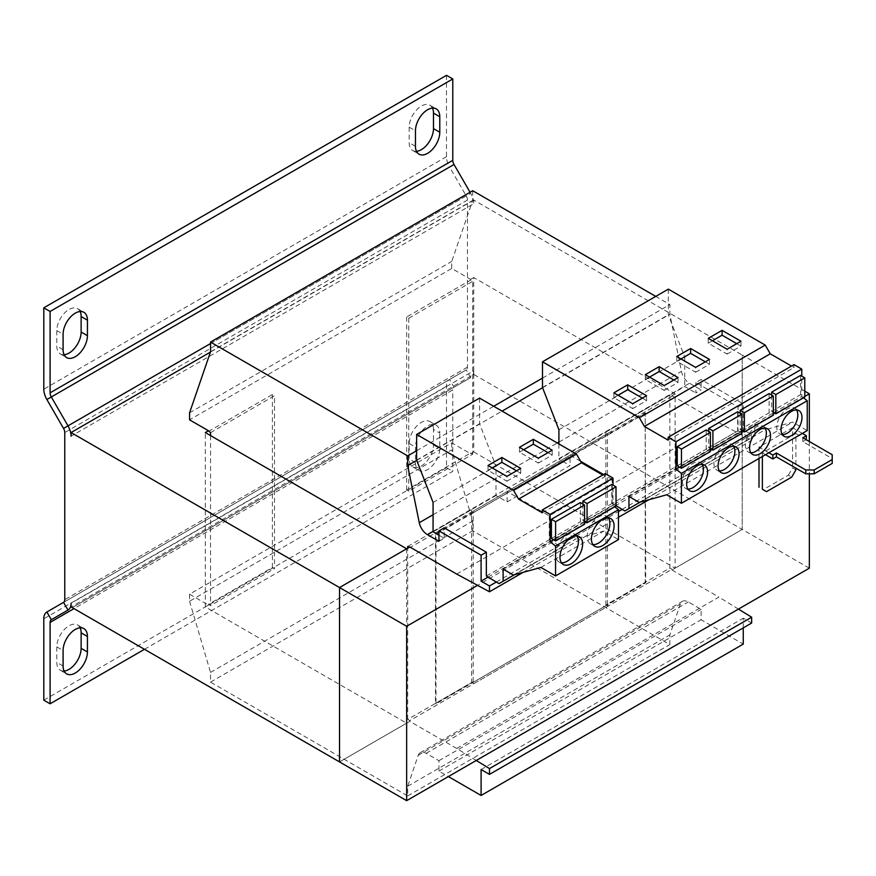 <?xml version="1.0" encoding="UTF-8"?>
<svg xmlns="http://www.w3.org/2000/svg" width="876" height="876" viewBox="0 0 876 876"><rect width="100%" height="100%" fill="white"/><g stroke="black" fill="none" stroke-linecap="round" stroke-linejoin="round"><path stroke-width="0.66" stroke-dasharray="4.38 3.29" d="M608.382 517.847A16.02 9.253 120 0 0 606.564 516.15A16.02 9.253 120 0 0 598.549 516.95A16.02 9.253 120 0 0 588.092 531.064A16.02 9.253 120 0 0 590.544 543.897A16.02 9.253 120 0 0 592.921 544.62M576.912 536.013A16.02 9.253 120 0 0 575.094 534.316A16.02 9.253 120 0 0 567.09 535.116A16.02 9.253 120 0 0 556.621 549.23A16.02 9.253 120 0 0 559.085 562.063A16.02 9.253 120 0 0 561.461 562.786M733.606 446.267A14.826 8.563 120 0 0 731.81 444.526A14.826 8.563 120 0 0 724.386 445.26A14.826 8.563 120 0 0 714.707 458.334A14.826 8.563 120 0 0 716.973 470.215A14.826 8.563 120 0 0 719.371 470.905M702.136 464.422A14.826 8.563 120 0 0 700.351 462.692A14.826 8.563 120 0 0 692.927 463.426A14.826 8.563 120 0 0 683.247 476.5A14.826 8.563 120 0 0 685.514 488.381A14.826 8.563 120 0 0 687.912 489.06M765.066 428.101A14.826 8.563 120 0 0 763.27 426.36A14.826 8.563 120 0 0 755.857 427.094A14.826 8.563 120 0 0 746.166 440.168A14.826 8.563 120 0 0 748.433 452.049A14.826 8.563 120 0 0 750.841 452.739M796.525 409.935A14.826 8.563 120 0 0 794.729 408.205A14.826 8.563 120 0 0 787.316 408.939A14.826 8.563 120 0 0 777.625 422.002A14.826 8.563 120 0 0 779.892 433.894A14.826 8.563 120 0 0 782.301 434.573M679.415 467.116L710.392 449.224M710.874 448.95L741.852 431.069M737.658 411.764L737.658 430.992L741.852 433.412M708.717 431.375L708.717 447.702L737.658 430.992M706.198 429.93L706.198 449.158L710.392 451.578M677.257 465.868L706.198 449.158M433.072 502.441L495.991 466.109L495.991 495.52L507.105 501.937L507.105 491.524L549.263 515.855L612.182 479.533L612.182 503.415L738.03 430.762L738.03 406.88L695.872 382.538L701.107 379.516L701.107 389.93L689.543 383.25A11.87 6.855 60 0 1 681.429 371.358L669.855 314.243L669.855 304.552L655.752 296.406M738.03 406.88L743.264 403.847L701.107 379.516M695.872 382.538L695.872 392.952L701.107 389.93M549.263 515.855L549.263 539.736L561.921 547.303L566.038 544.916L566.038 532.816L576.298 538.729L603.794 531.119L618.478 539.594M486.344 576.069L549.263 539.736M488.074 577.098L743.264 429.766L743.264 403.847M438.942 541.291L444.187 538.258L444.187 527.845M507.105 501.937L570.024 465.605L558.91 459.188L684.747 386.535L695.872 392.952M438.942 535.236L444.187 538.258M495.991 495.52L433.072 531.841M210.536 432.667L274.506 395.733L274.506 568.655L272.414 567.451L208.444 604.374L210.536 605.59L274.506 568.655M210.536 435.58L210.536 605.59M473.763 451.928L675.1 568.174L675.1 393.806L473.763 277.55L473.763 451.928L470.609 453.746L451.731 442.84L189.566 594.202L189.566 601.232L451.731 449.87L472.712 521.067L472.712 530.757L669.855 644.583L669.855 634.892L680.345 604.024A11.87 6.855 60 0 1 682.382 601.374A11.87 6.855 60 0 1 688.317 601.954L701.107 609.346L701.107 619.759L743.264 644.101M451.731 442.84L451.731 449.87M476.281 760.467L456.714 748.443L718.889 597.082L671.958 569.991L671.958 569.269L409.793 720.63L407.69 719.415L471.66 682.481L471.66 509.558L473.763 510.774L473.763 512.471L607.451 434.66L607.451 604.188L645.196 582.387L645.196 412.859L607.451 434.66M738.446 609.105L718.889 597.082M473.215 681.681L473.215 512.153L435.46 533.955L435.46 703.483L473.215 681.681L473.763 683.696L607.988 606.192L605.896 604.987L669.855 568.053L669.855 395.131L671.958 396.346L671.958 395.623L718.889 422.714L751.663 440.42L751.663 434.605L743.264 429.766M473.763 683.696L471.66 682.481M671.958 569.269L669.855 568.053M407.69 546.493L471.66 509.558M407.69 719.415L407.69 548.19M669.855 395.131L605.896 432.065L607.988 433.281L473.763 510.774M409.169 547.347L409.793 547.708L671.958 396.346M208.444 431.463L272.414 394.529L274.506 395.733M189.566 594.202L208.444 605.108L208.444 604.374M189.566 601.232L210.536 672.429L210.536 682.119L407.69 795.945L407.69 786.254L418.18 755.386A11.87 6.855 60 0 1 420.217 752.736A11.87 6.855 60 0 1 426.152 753.316L438.942 760.707L438.942 771.121L448.381 776.574M456.714 748.443L409.793 721.353L409.793 720.63M409.793 547.708L409.793 546.985M408.742 491.162L408.742 318.24L406.639 317.024L470.609 280.101L472.712 281.305L472.712 454.228L470.609 453.012L406.639 489.947L408.742 491.162L472.712 454.228M470.609 280.101L470.609 279.367L451.731 268.472L189.566 419.834M472.712 190.727L472.712 200.418L451.731 261.453L451.731 268.472M743.264 627.873L743.264 618.182L751.663 623.022M470.609 453.746L470.609 453.012M408.742 318.24L472.712 281.305M210.536 672.429L472.712 521.067M210.536 682.119L472.712 530.757M407.69 795.945L669.855 644.583M407.69 786.254L669.855 634.892M438.942 760.707L701.107 609.346M438.942 771.121L701.107 619.759M481.099 769.544L743.264 618.182M605.896 432.065L605.896 604.987M456.714 574.076L718.889 422.714M523.125 572.356L618.478 517.311M648.974 499.703L751.663 440.42M496.32 582.025L618.478 511.496M622.157 509.372L751.663 434.605M612.182 479.533L603.586 474.562M580.668 461.334L570.024 455.191L570.024 465.605M507.105 491.524L570.024 455.191M416.746 460.371L502.068 411.118M542.594 387.718L669.855 314.243M416.647 450.746L493.681 406.267M542.496 378.093L669.855 304.552M210.536 351.78L472.712 200.418M189.566 412.815L451.731 261.453M832.2 454.71L832.2 458.586L802.832 441.635L806.194 439.697M802.832 441.635L802.832 437.759M832.2 458.586L832.2 463.426M765.504 454.71L762.361 452.892L795.912 433.521L795.912 468.156M806.402 439.577L795.912 433.521M762.361 452.892L762.361 456.516M766.555 491.644L763.193 489.706L788.367 475.175L791.718 477.113M795.912 469.854L792.561 467.915L788.367 475.175M802.416 433.401L792.561 427.707L792.561 467.915M768.854 452.772L758.999 447.078L792.561 427.707M758.999 447.078L758.999 458.455M645.743 413.176L436.007 534.272L436.007 703.8L645.743 582.704L645.196 412.859M645.743 582.704L645.196 582.387M473.763 681.999L607.988 604.495L607.988 606.192M436.007 703.8L435.46 703.483M436.007 534.272L435.46 533.955M607.988 433.281L607.988 434.967M473.215 512.153L473.763 512.471M809.336 441.515L809.336 473.839M804.77 396.434L477.573 585.343M809.336 568.174L742.224 529.422L671.958 569.991M804.77 391.167L742.224 355.054L742.224 529.422L473.763 374.424L71.066 606.926M675.1 393.806L671.958 395.623M409.793 721.353L339.527 761.923L406.639 723.171L205.302 606.926L205.302 432.547M272.414 394.529L272.414 567.451M406.639 317.024L406.639 489.947M208.444 605.108L205.302 606.926M473.763 277.55L470.609 279.367M473.763 374.424L473.763 370.8L71.066 603.29M406.639 548.803L406.639 723.171M675.1 568.174L742.224 529.422L742.224 355.054L473.763 200.056L473.763 203.692L71.066 436.182M473.763 200.056L210.437 352.086M43.8 700.165L446.497 467.675L446.497 386.294A14.826 8.563 -120 0 1 449.563 379.505L466.24 369.88A5.935 3.427 60 0 0 467.466 367.164L467.466 200.056L64.769 432.547M449.563 379.505L46.877 611.995L449.563 379.505L454.009 387.214L470.686 377.589L72.259 607.615L454.009 387.214A5.935 3.427 -120 0 0 452.782 389.93L74 608.612M473.763 370.8A14.826 8.563 60 0 1 470.686 377.589L454.009 387.214M466.24 369.88L63.543 602.37L466.24 369.88L470.686 377.589M144.474 649.302L452.782 471.299L452.782 389.93M446.497 467.675L452.782 471.299M80.121 627.807A17.202 9.932 120 0 0 77.57 624.96A17.202 9.932 120 0 0 64.309 629.57A17.202 9.932 120 0 0 56.809 646.882L56.809 662.376A17.202 9.932 120 0 0 60.367 670.26A17.202 9.932 120 0 0 64.112 671.038M433.489 429.404A17.202 9.932 120 0 0 429.93 421.531A17.202 9.932 120 0 0 416.669 426.141A17.202 9.932 120 0 0 409.158 443.453L409.158 458.947A17.202 9.932 120 0 0 412.727 466.831A17.202 9.932 120 0 0 425.977 462.221A17.202 9.932 120 0 0 433.489 444.909L433.489 429.404L439.785 433.04A17.202 9.932 120 0 0 436.215 425.167A17.202 9.932 120 0 0 422.966 429.766A17.202 9.932 120 0 0 415.454 447.089L415.454 462.583A17.202 9.932 120 0 0 419.013 470.456A17.202 9.932 120 0 0 432.273 465.846A17.202 9.932 120 0 0 439.785 448.534L439.785 433.04M467.466 200.056A5.935 3.427 60 0 0 466.24 195.917L470.686 193.355A14.826 8.563 60 0 1 473.763 203.692M63.543 428.419L466.24 195.917L449.563 167.042L46.877 399.533M210.536 343.545L470.686 193.355L470.062 192.26M446.497 75.336L446.497 156.705A14.826 8.563 -120 0 0 449.563 167.042L454.009 164.48M432.47 108.087A17.202 9.932 120 0 0 429.93 105.24A17.202 9.932 120 0 0 416.669 109.85A17.202 9.932 120 0 0 409.158 127.162L409.158 142.657A17.202 9.932 120 0 0 412.727 150.53A17.202 9.932 120 0 0 416.461 151.318M80.121 311.517A17.202 9.932 120 0 0 77.57 308.67A17.202 9.932 120 0 0 64.309 313.28A17.202 9.932 120 0 0 56.809 330.591L56.809 346.086A17.202 9.932 120 0 0 60.367 353.97A17.202 9.932 120 0 0 64.112 354.747M499.002 583.624L561.921 547.303M479.577 398.12L479.577 423.798L495.991 466.109M605.239 473.609L605.239 476.489L602.743 475.044M614.755 506.799L613.025 505.441L613.025 485.118M611.82 484.417L611.82 503.645L616.014 506.065M582.868 504.029L582.868 520.355L611.82 503.645M553.577 539.769L584.555 521.877M585.037 521.603L613.025 505.441M580.361 502.583L580.361 521.811L584.555 524.231M551.409 538.521L580.361 521.811M514.256 574.82L566.038 544.916M503.12 569.137L566.038 532.816M513.38 575.061L576.298 538.729M540.875 567.44L603.794 531.119M542.321 512.821L605.239 476.489M416.647 460.119L479.577 423.798M582.868 520.355L584.555 521.33M612.182 503.415L616.014 505.704M624.84 510.971L754.805 435.941L754.805 423.831L765.066 429.755L792.561 422.133L807.234 430.609M738.03 430.762L750.677 438.318M558.91 443.935L558.91 459.188M558.91 429.787L684.747 357.134L684.747 386.535M668.333 289.146L668.333 314.812L684.747 357.134M794.006 364.624L794.006 367.515L791.51 366.069M803.511 397.813L801.781 396.467L801.781 376.132M668.169 440.168L794.006 367.515M542.496 387.466L668.333 314.812M640.104 502.167L754.805 435.941M628.957 496.484L754.805 423.831M639.217 502.408L765.066 429.755M666.713 494.787L792.561 422.133M769.117 393.598L769.117 412.826L773.311 415.246M740.176 413.22L740.176 429.536L769.117 412.826M742.333 430.784L773.311 412.903M773.793 412.618L801.781 396.467M800.576 375.432L800.576 394.66L804.77 397.091M771.636 395.054L771.636 411.381L800.576 394.66M740.176 429.536L741.852 430.51M771.636 411.381L773.311 412.344M708.717 447.702L710.392 448.676M712.44 340.764L708.246 343.184L727.113 354.079L727.113 349.239M708.246 343.184L708.246 338.344M727.113 354.079L740.965 346.086L740.965 341.246M740.965 346.086L736.771 343.666M680.981 358.93L676.787 361.35L695.653 372.245L695.653 367.405M676.787 361.35L676.787 356.499M695.653 372.245L709.505 364.252L709.505 359.412M709.505 364.252L705.3 361.832M649.521 377.085L645.316 379.505L664.194 390.411L664.194 385.56M645.316 379.505L645.316 374.665M664.194 390.411L678.035 382.418L678.035 377.578M678.035 382.418L673.841 379.998M618.051 395.251L613.857 397.671L632.735 408.577L632.735 403.726M613.857 397.671L613.857 392.831M632.735 408.577L646.576 400.584L646.576 395.733M646.576 400.584L642.382 398.153M492.213 467.904L488.02 470.324L506.897 481.231L506.897 476.38M488.02 470.324L488.02 465.485M506.897 481.231L520.738 473.237L520.738 468.386M520.738 473.237L516.544 470.817M523.673 449.738L519.479 452.169L538.357 463.065L538.357 458.214M519.479 452.169L519.479 447.318M538.357 463.065L552.198 455.071L552.198 450.231M552.198 455.071L548.004 452.651M433.072 531.316L689.543 383.25M418.18 755.386L680.345 604.024M426.152 753.316L688.317 601.954M433.072 514.749L557.322 443.015M558.91 442.095L681.429 371.358M467.466 367.164L64.769 599.655M446.497 386.294L43.8 618.784M446.497 156.705L43.8 389.196M56.809 330.591L63.094 334.227M63.094 349.721L56.809 346.086M409.158 127.162L415.454 130.798M415.454 146.292L409.158 142.657M409.158 443.453L415.454 447.089M415.454 462.583L409.158 458.947M433.489 444.909L439.785 448.534M56.809 646.882L63.094 650.518M63.094 666.012L56.809 662.376M606.564 516.15L610.758 518.581M575.094 534.316L579.288 536.736M731.81 444.526L736.004 446.946M700.351 462.692L704.545 465.112M763.27 426.36L767.464 428.791M794.729 408.205L798.923 410.625M420.217 752.736L682.382 601.374M779.892 433.894L784.097 436.314M748.433 452.049L752.626 454.469M685.514 488.381L689.708 490.801M716.973 470.215L721.167 472.635M559.085 562.063L563.279 564.483M590.544 543.897L594.738 546.317M60.367 353.97L66.664 357.594M77.57 308.67L83.866 312.305M412.727 150.53L419.013 154.165M429.93 105.24L436.215 108.876M412.727 466.831L419.013 470.456M429.93 421.531L436.215 425.167M60.367 670.26L66.664 673.885M77.57 624.96L83.866 628.596"/><path stroke-width="1.31" d="M602.743 545.529A16.02 9.253 120 0 0 613.211 531.414A16.02 9.253 120 0 0 610.758 518.581A16.02 9.253 120 0 0 602.743 519.369A16.02 9.253 120 0 0 592.285 533.484A16.02 9.253 120 0 0 594.738 546.317A16.02 9.253 120 0 0 602.743 545.529M592.921 544.62A16.02 9.253 120 0 0 598.549 543.098A16.02 9.253 120 0 0 608.382 517.847M571.283 563.684A16.02 9.253 120 0 0 581.752 549.57A16.02 9.253 120 0 0 579.288 536.736A16.02 9.253 120 0 0 571.283 537.535A16.02 9.253 120 0 0 560.826 551.65A16.02 9.253 120 0 0 563.279 564.483A16.02 9.253 120 0 0 571.283 563.684M561.461 562.786A16.02 9.253 120 0 0 567.09 561.264A16.02 9.253 120 0 0 576.912 536.013M728.591 471.901A14.826 8.563 120 0 0 738.271 458.838A14.826 8.563 120 0 0 736.004 446.946A14.826 8.563 120 0 0 728.591 447.68A14.826 8.563 120 0 0 718.9 460.754A14.826 8.563 120 0 0 721.167 472.635A14.826 8.563 120 0 0 728.591 471.901M719.371 470.905A14.826 8.563 120 0 0 724.386 469.481A14.826 8.563 120 0 0 733.606 446.267M697.121 490.067A14.826 8.563 120 0 0 706.812 476.993A14.826 8.563 120 0 0 704.545 465.112A14.826 8.563 120 0 0 697.121 465.846A14.826 8.563 120 0 0 687.441 478.92A14.826 8.563 120 0 0 689.708 490.801A14.826 8.563 120 0 0 697.121 490.067M687.912 489.06A14.826 8.563 120 0 0 692.927 487.647A14.826 8.563 120 0 0 702.136 464.422M760.05 453.735A14.826 8.563 120 0 0 769.73 440.672A14.826 8.563 120 0 0 767.464 428.791A14.826 8.563 120 0 0 760.05 429.525A14.826 8.563 120 0 0 750.36 442.588A14.826 8.563 120 0 0 752.626 454.469A14.826 8.563 120 0 0 760.05 453.735M750.841 452.739A14.826 8.563 120 0 0 755.857 451.315A14.826 8.563 120 0 0 765.066 428.101M791.51 435.58A14.826 8.563 120 0 0 801.201 422.506A14.826 8.563 120 0 0 798.923 410.625A14.826 8.563 120 0 0 791.51 411.359A14.826 8.563 120 0 0 781.819 424.422A14.826 8.563 120 0 0 784.097 436.314A14.826 8.563 120 0 0 791.51 435.58M782.301 434.573A14.826 8.563 120 0 0 787.316 433.149A14.826 8.563 120 0 0 796.525 409.935M616.014 505.704L624.84 510.971L628.957 508.595L628.957 496.484L639.217 502.408L666.713 494.787L681.397 503.262L681.397 473.379L675.943 469.12L675.943 441.767L801.781 369.114L794.006 364.624L668.169 437.277L668.169 440.168L644.429 426.459L639.392 417.743L542.496 361.799L542.496 387.466L558.91 429.787L558.91 443.935M675.943 469.12L679.415 467.116M741.852 414.184L741.852 433.412L712.911 450.122L712.911 430.893L741.852 414.184L737.658 411.764L708.717 428.474L708.717 431.375M710.392 432.35L706.198 429.93L677.257 446.64L677.257 465.868L681.451 468.288L681.451 449.06L710.392 432.35L710.392 451.578L681.451 468.288M477.573 585.343L406.65 626.296L339.527 587.544L409.793 546.985L456.714 574.076L489.487 591.782L489.487 585.967L481.099 581.127L481.099 555.209L486.344 552.187L486.344 576.069L499.002 583.624L503.12 581.248L503.12 569.137L513.38 575.061L540.875 567.44L555.559 575.915L555.559 546.033L550.106 541.773L550.106 514.42L542.321 509.931L542.321 512.821L518.581 499.112L513.555 490.396L416.647 434.452L416.647 460.119L433.072 502.441L433.072 531.841L438.942 535.236M481.099 581.127L488.074 577.098M481.099 555.209L438.942 530.878L444.187 527.845L486.344 552.187M438.942 530.878L438.942 541.291L427.368 534.612A11.87 6.855 60 0 1 419.265 522.72L407.69 465.605L407.69 455.914L210.536 342.089L210.536 351.78L189.566 412.815L189.566 419.834L208.444 430.729L205.302 432.547L406.639 548.792L339.527 587.544L339.527 761.923L406.65 800.664L406.65 626.296M208.444 430.729L210.536 432.667L210.536 435.58M448.381 776.574L481.099 795.463L481.099 769.544L489.487 774.384L489.487 768.58L476.281 760.467M489.487 768.58L751.663 617.219L738.446 609.105M407.69 548.19L407.69 546.493L409.169 547.347M655.752 296.406L472.712 190.727L210.536 342.089M489.487 774.384L751.663 623.022L751.663 617.219M481.099 795.463L743.264 644.101L743.264 627.873M489.487 591.782L523.125 572.356M618.478 517.311L648.974 499.703M489.487 585.967L496.32 582.025M618.478 511.496L622.157 509.372M603.586 474.562L580.668 461.334M407.69 465.605L416.746 460.371M502.068 411.118L542.594 387.718M407.69 455.914L416.647 450.746M493.681 406.267L542.496 378.093M806.194 439.697L806.402 435.7L802.832 437.759L832.2 454.71L832.2 463.426L814.165 473.839L805.778 473.839L805.778 469.974L814.165 469.974L832.2 459.55M814.165 469.974L814.165 473.839M805.778 473.839L776.41 456.889L776.41 453.012L805.778 469.974M776.41 456.889L772.84 458.947L772.84 455.071L776.41 453.012M772.84 458.947L765.504 454.71M762.361 456.516L762.361 489.224L766.555 491.644L791.718 477.113L795.912 469.854L795.912 468.156M763.193 489.706L762.361 489.224M806.402 435.7L802.416 433.401M772.84 455.071L768.854 452.772M758.999 458.455L758.999 487.286M809.336 473.839L809.336 568.174L406.65 800.664M804.77 396.434L809.336 393.806L809.336 441.515M809.336 393.806L804.77 391.167M74 608.612L50.096 622.42A5.935 3.427 60 0 1 51.323 619.704L67.999 610.079A14.826 8.563 -120 0 0 71.066 603.29L71.066 606.926L339.527 761.912L339.527 587.544L71.066 432.547L71.066 436.182A14.826 8.563 -120 0 0 67.999 425.845L63.543 428.419A5.935 3.427 -120 0 1 64.769 432.547L64.769 599.655A5.935 3.427 -120 0 1 63.543 602.37L46.877 611.995A14.826 8.563 60 0 0 43.8 618.784L43.8 700.165L50.096 703.789L144.474 649.302M210.437 352.086L71.066 432.547M64.112 671.038A17.202 9.932 120 0 0 81.129 648.339L81.129 632.833A17.202 9.932 120 0 0 80.121 627.807M81.129 648.339L87.425 651.963A17.202 9.932 120 0 1 79.913 669.275A17.202 9.932 120 0 1 66.664 673.885A17.202 9.932 120 0 1 63.094 666.012L63.094 650.518A17.202 9.932 120 0 1 70.606 633.206A17.202 9.932 120 0 1 83.866 628.596A17.202 9.932 120 0 1 87.425 636.469L81.129 632.833M87.425 651.963L87.425 636.469M50.096 622.42L50.096 703.789M470.062 192.26L454.009 164.48L46.877 399.533L63.543 428.419M50.096 311.462L43.8 307.826L446.497 75.336L452.782 78.96L50.096 311.462L50.096 392.831A5.935 3.427 60 0 0 51.323 396.97L67.999 425.845L210.536 343.545M452.782 78.96L452.782 160.341A5.935 3.427 -120 0 0 454.009 164.48M46.877 399.533A14.826 8.563 60 0 1 43.8 389.196L43.8 307.826M416.461 151.318A17.202 9.932 120 0 0 433.489 128.619L433.489 113.113A17.202 9.932 120 0 0 432.47 108.087M64.112 354.747A17.202 9.932 120 0 0 81.129 332.048L81.129 316.543A17.202 9.932 120 0 0 80.121 311.517M433.489 128.619L439.785 132.243A17.202 9.932 120 0 1 432.273 149.555A17.202 9.932 120 0 1 419.013 154.165A17.202 9.932 120 0 1 415.454 146.292L415.454 130.798A17.202 9.932 120 0 1 422.966 113.475A17.202 9.932 120 0 1 436.215 108.876A17.202 9.932 120 0 1 439.785 116.749L433.489 113.113M439.785 132.243L439.785 116.749M81.129 332.048L87.425 335.672A17.202 9.932 120 0 1 79.913 352.984A17.202 9.932 120 0 1 66.664 357.594A17.202 9.932 120 0 1 63.094 349.721L63.094 334.227A17.202 9.932 120 0 1 70.606 316.915A17.202 9.932 120 0 1 83.866 312.305A17.202 9.932 120 0 1 87.425 320.178L81.129 316.543M87.425 335.672L87.425 320.178M602.743 475.044L581.5 462.791L576.474 454.064L479.577 398.12L416.647 434.452M613.025 485.118L613.025 478.099L605.239 473.609L542.321 509.931M555.559 575.915L618.478 539.594L618.478 509.701L614.755 506.799M616.014 486.837L616.014 506.065L587.062 522.775L587.062 503.547L616.014 486.837L611.82 484.417L582.868 501.127L582.868 504.029M550.106 514.42L613.025 478.099M550.106 541.773L553.577 539.769M584.555 505.003L580.361 502.583L551.409 519.293L551.409 538.521L555.603 540.941L555.603 521.713L584.555 505.003L584.555 524.231L555.603 540.941M503.12 581.248L514.256 574.82M555.559 546.033L618.478 509.701M518.581 499.112L581.5 462.791M513.555 490.396L576.474 454.064M538.357 458.214L552.198 450.231L533.32 439.325L519.479 447.318L538.357 458.214M506.897 476.38L520.738 468.386L501.86 457.491L488.02 465.485L506.897 476.38M582.868 501.127L587.062 503.547M584.555 521.33L587.062 522.775M551.409 519.293L555.603 521.713M675.943 441.767L668.169 437.277M791.51 366.069L770.267 353.805L765.23 345.089L668.333 289.146L542.496 361.799M801.781 376.132L801.781 369.114M681.397 503.262L807.234 430.609L807.234 400.726L803.511 397.813M681.397 473.379L807.234 400.726M644.429 426.459L770.267 353.805M639.392 417.743L765.23 345.089M632.735 403.726L646.576 395.733L627.709 384.838L613.857 392.831L632.735 403.726M664.194 385.56L678.035 377.578L659.168 366.672L645.316 374.665L664.194 385.56M628.957 508.595L640.104 502.167M773.311 396.018L773.311 415.246L744.37 431.956L744.37 412.727L773.311 396.018L769.117 393.598L740.176 410.307L740.176 413.22M804.77 377.863L804.77 397.091L775.829 413.8L775.829 394.572L804.77 377.863L800.576 375.432L771.636 392.141L771.636 395.054M695.653 367.405L709.505 359.412L690.627 348.517L676.787 356.499L695.653 367.405M727.113 349.239L740.965 341.246L722.087 330.351L708.246 338.344L727.113 349.239M740.176 410.307L744.37 412.727M741.852 430.51L744.37 431.956M771.636 392.141L775.829 394.572M773.311 412.344L775.829 413.8M708.717 428.474L712.911 430.893M710.392 448.676L712.911 450.122M677.257 446.64L681.451 449.06M736.771 343.666L722.087 335.19L712.44 340.764M722.087 335.19L722.087 330.351M705.3 361.832L690.627 353.356L680.981 358.93M690.627 353.356L690.627 348.517M673.841 379.998L659.168 371.523L649.521 377.085M659.168 371.523L659.168 366.672M642.382 398.153L627.709 389.678L618.051 395.251M627.709 389.678L627.709 384.838M516.544 470.817L501.86 462.331L492.213 467.904M501.86 462.331L501.86 457.491M548.004 452.651L533.32 444.176L523.673 449.738M533.32 444.176L533.32 439.325M427.368 534.612L433.072 531.316M419.265 522.72L433.072 514.749M557.322 443.015L558.91 442.095M51.323 619.704L46.877 611.995M67.999 610.079L63.543 602.37M452.782 160.341L50.096 392.831"/></g></svg>
